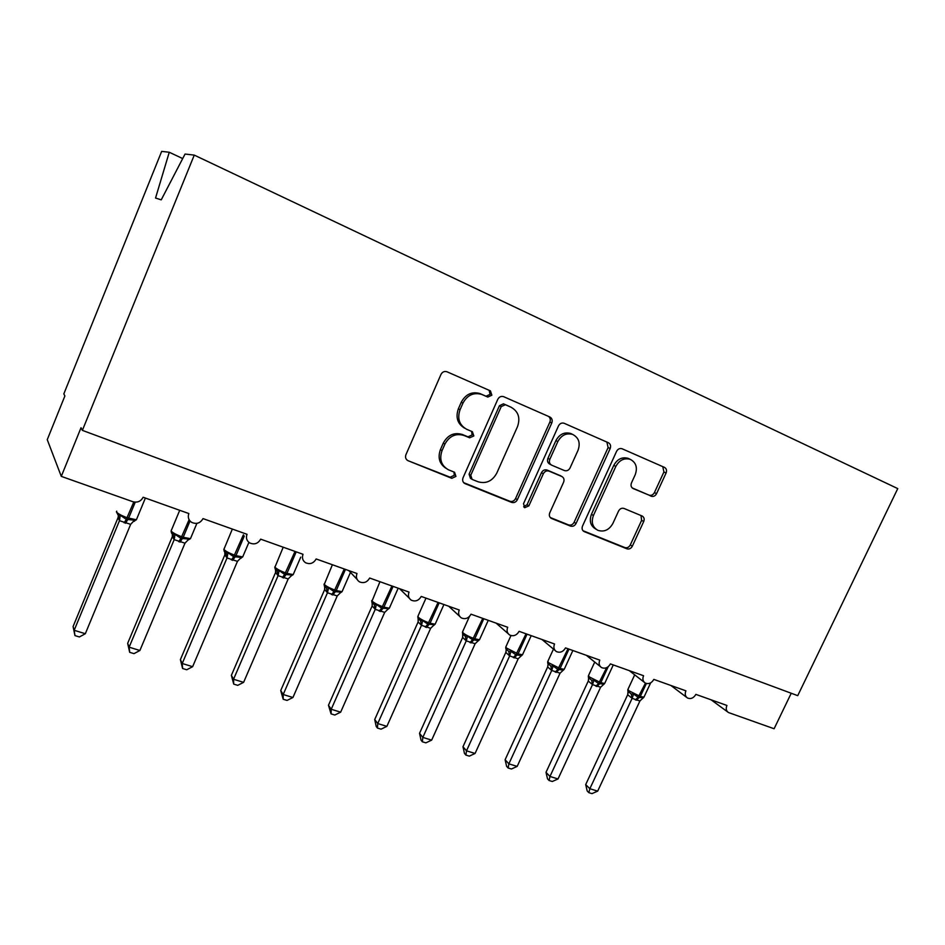 <?xml version="1.0" encoding="UTF-8"?>
<svg xmlns="http://www.w3.org/2000/svg" width="945" height="945" viewBox="0 0 945 945"><rect width="100%" height="100%" fill="white"/><g stroke="black" fill="none" stroke-linecap="round" stroke-linejoin="round"><path stroke-width="1.42" d="M491.861 395.175L490.42 390.864L446.843 371.716C444.28 371.042 442.319 371.952 440.961 374.468L405.937 454.663C405.039 457.345 405.712 459.341 407.992 460.676L451.769 478.312L455.939 476.41L454.569 472.276L448.414 469.771C441.256 465.613 439.13 459.246 442.024 450.682L444.918 444.103C449.466 435.917 455.868 433.034 464.101 435.491L469.665 437.818L473.835 435.94L472.37 431.7L466.818 429.361C459.329 425.191 457.073 418.659 460.038 409.74L462.955 403.113C467.314 395.128 473.516 392.21 481.56 394.36L487.821 397.077L491.861 395.175M464.68 428.191C457.545 423.915 455.431 417.466 458.349 408.842L461.255 402.239C465.613 394.278 471.791 391.372 479.812 393.522L486.061 396.227L490.089 394.325L489.12 390.297M408.181 460.758L450.139 477.201L454.297 475.311L453.978 472.039M445.839 468.212C439.413 463.841 437.606 457.663 440.405 449.655L443.288 443.099C447.824 434.936 454.202 432.066 462.424 434.511L467.976 436.838L472.122 434.972L471.579 431.369M651.152 496.219L651.211 496.243C653.444 496.869 655.239 496.007 656.562 493.656L666.083 473.02C667.016 470.445 666.473 468.566 664.453 467.373L621.964 448.71C619.696 448.107 617.888 448.993 616.577 451.344L582.522 526.058C581.624 528.574 582.167 530.417 584.175 531.598L626.913 548.809C629.181 549.435 630.988 548.561 632.323 546.198L643.722 521.51C644.632 518.97 644.088 517.128 642.068 515.982L624.031 508.457C621.739 507.796 619.92 508.658 618.562 511.056L612.88 523.447C609.147 529.98 604.138 532.271 597.866 530.322C592.491 527.18 591.015 522.231 593.436 515.474L615.845 466.393C619.377 460.073 624.184 457.723 630.256 459.341C636.079 462.459 637.733 467.598 635.205 474.756L631.461 482.907C630.539 485.494 631.106 487.372 633.174 488.553L649.085 495.156C651.318 495.782 653.101 494.92 654.424 492.569L663.91 471.992L662.776 466.641M462.424 434.511L464.101 435.491L462.436 434.511M61.283 476.374L47.25 439.661L64.886 395.967L63.835 393.888L161.666 151.377L169.261 152.251L155.547 198.025L161.229 199.856L185.043 154.047L194.257 155.11L82.38 430.365L81.034 427.731L61.283 476.374L132.843 501.712C137.474 502.87 140.899 501.37 143.12 497.247L188.846 513.548C187.618 517.151 188.516 520.057 191.528 522.29C196.418 524.522 200.245 523.294 203.021 518.604L247.023 534.303C245.783 537.87 246.645 540.729 249.598 542.879C254.288 544.946 257.973 543.706 260.655 539.158L303.026 554.278C301.786 557.822 302.613 560.621 305.507 562.7C309.995 564.626 313.551 563.385 316.162 558.956L356.997 573.52C355.745 577.029 356.537 579.793 359.372 581.789C363.683 583.597 367.109 582.344 369.66 578.033L409.031 592.078C407.779 595.551 408.535 598.256 411.311 600.193C415.446 601.882 418.753 600.63 421.246 596.437L459.235 609.986C457.971 613.423 458.703 616.069 461.408 617.947C465.389 619.542 468.59 618.29 471.023 614.191L507.701 627.267C506.437 630.669 507.134 633.268 509.768 635.075C513.607 636.576 516.714 635.335 519.088 631.331L554.526 643.97C553.262 647.325 553.912 649.876 556.487 651.637C560.184 653.054 563.196 651.802 565.523 647.892L599.78 660.118C598.516 663.425 599.142 665.93 601.646 667.631C605.213 668.966 608.143 667.725 610.423 663.91L643.557 675.722C642.293 678.994 642.883 681.451 645.317 683.093C648.766 684.369 651.601 683.14 653.845 679.396L685.916 690.83C684.653 694.055 685.208 696.465 687.582 698.06C690.913 699.276 693.677 698.048 695.874 694.386L726.918 705.454C725.654 708.632 726.185 711.006 728.5 712.554L774.109 728.749L791.225 693.252M194.257 155.11L897.75 488.6L797.734 695.662L82.38 430.365M551.785 422.982C552.719 420.277 552.081 418.292 549.872 417.005L503.508 396.616C501.039 395.979 499.125 396.876 497.779 399.345L463.05 477.757C462.152 480.379 462.79 482.34 464.975 483.616L511.588 502.386C514.045 503.071 515.97 502.185 517.352 499.716L551.785 422.982L549.872 422.072C550.746 419.698 550.285 417.808 548.502 416.402M564.224 423.313L608.391 442.732C610.505 443.973 611.096 445.898 610.163 448.544L576.072 523.459C574.702 525.869 572.847 526.755 570.485 526.093L551.49 518.451C549.435 517.234 548.856 515.356 549.766 512.816L563.598 482.233C564.519 479.587 563.905 477.662 561.732 476.445L549.045 471.13C546.623 470.421 544.722 471.295 543.328 473.764L528.881 505.87L524.77 507.689L523.518 503.697L558.483 425.911C559.818 423.502 561.661 422.616 564.035 423.23L564.224 423.313M182.692 158.571L169.261 152.251M463.676 482.659L509.804 501.24C512.261 501.925 514.174 501.027 515.557 498.57L549.872 422.072M505.362 404.755L501.228 406.598L470.764 475.276L472.122 479.387L477.993 481.761C486.049 484.053 492.298 481.182 496.751 473.173L517.506 426.632C520.506 417.903 518.368 411.453 511.103 407.26L503.437 403.822L499.432 405.712L501.228 406.598M471.425 478.938L470.433 478.288L469.074 474.189L499.432 405.712M510.146 406.799L511.103 407.26M503.555 403.881L509.284 406.374M550.273 517.529L568.571 524.9C570.922 525.55 572.776 524.676 574.135 522.266L608.107 447.564L606.867 442.059M560.491 475.76L547.155 470.078C544.733 469.37 542.843 470.244 541.461 472.701L527.062 504.713L528.881 505.87M523.672 506.733L527.062 504.713M578.033 450.316C580.573 442.957 578.789 437.665 572.67 434.428C566.35 432.739 561.401 435.125 557.822 441.587L549.825 459.341C548.891 462.022 549.529 463.971 551.726 465.2L564.425 470.563C566.811 471.248 568.689 470.374 570.059 467.929L578.033 450.316M572.138 434.168L570.709 433.483C564.401 431.806 559.464 434.18 555.896 440.618L557.822 441.587M551.077 464.845L549.825 464.16C547.627 462.932 547.001 460.995 547.923 458.325L555.896 440.618M632.264 487.974L649.026 495.133M629.417 458.939L628.165 458.349C622.093 456.73 617.309 459.069 613.778 465.377L615.845 466.393M595.964 529.165L595.882 529.117C590.519 525.987 589.042 521.049 591.452 514.316L613.778 465.377M582.982 530.7L624.869 547.568C627.126 548.194 628.933 547.32 630.268 544.97L641.62 520.352L641.017 515.545M118.019 517.706L73.084 626.535L74.182 630.291L85.322 633.717L130.646 524.345L119.448 520.683L118.101 517.517M85.322 633.717L79.404 636.954L74.962 635.595L74.182 630.291L119.472 520.683M116.507 512.036L118.326 515.509L120.216 515.214L126.299 519.348L133.788 501.984M124.185 522.821L126.299 519.348L134.544 520.199L134.533 521.156L133.08 521.616M130.646 524.345L134.544 520.199M119.542 520.494L120.216 515.214M74.962 635.595L73.084 626.535M172.356 536.583L127.658 643.356L129.134 647.183L139.895 650.491L184.984 543.174L174.152 539.642L172.356 536.63L172.711 532.685M139.895 650.491L133.989 653.645L129.689 652.333L129.134 647.183L174.187 539.642L173.077 534.563L175.026 534.303L180.92 538.343L189.106 519.691M179.715 510.288L171.092 530.972L171.553 533.134L173.077 534.563M178.723 541.709L180.92 538.343L188.858 539.122L187.606 540.351M184.984 543.174L188.858 539.122M174.258 539.453L175.026 534.303M129.689 652.333L127.658 643.356M224.768 551.23L224.851 554.857L180.389 659.622L182.231 663.496L192.626 666.686L237.455 561.354L227.001 557.952L224.851 554.857L225.193 550.817M192.626 666.686L186.732 669.757L182.586 668.493L182.231 663.496L227.024 557.952M223.835 549.293L224.248 551.396L225.949 552.967L227.946 552.742L233.687 556.688L243.385 534.823M231.407 559.96L233.687 556.688L241.318 557.396L241.07 558.235M237.455 561.354L241.318 557.396M227.107 557.774L227.946 552.742M182.586 668.493L180.389 659.622M275.586 572.434L231.383 675.344L233.557 679.266L243.609 682.349L288.178 578.942L278.066 575.647L275.597 572.481L275.916 568.347M243.609 682.349L237.738 685.349L233.722 684.121L233.557 679.266L278.09 575.647L277.039 570.756L279.094 570.556L284.669 574.418L295.017 551.419M274.771 566.976L275.149 569.032L277.039 570.756M282.331 577.596L284.669 574.418L292.017 575.056L291.084 575.989M288.178 578.942L292.017 575.056M278.173 575.47L279.094 570.556M233.722 684.121L231.383 675.344M324.619 585.853L324.667 589.526L280.724 690.547L283.193 694.516L292.926 697.505L337.235 595.941L327.431 592.763L324.667 589.526L324.974 585.309M292.926 697.505L287.067 700.422L283.181 699.241L283.193 694.516L327.466 592.763L326.45 587.944L328.541 587.778L333.975 591.558L344.287 568.984M324.029 584.081L324.371 586.077L326.45 587.944M331.565 594.641L333.975 591.558L341.039 592.137L340.235 592.952M337.235 595.941L341.039 592.137M327.549 592.586L328.541 587.778M283.181 699.241L280.724 690.547M372.141 605.969L328.47 705.277L331.234 709.27L340.661 712.164L384.686 612.384L375.2 609.312L372.141 605.969L372.448 601.729M340.661 712.164L334.825 715.022L331.057 713.877L331.234 709.27L375.236 609.312L374.244 604.576L376.382 604.446L381.662 608.143L391.951 585.994M371.68 600.618L371.964 602.544L374.244 604.576M379.193 611.143L381.662 608.143L388.478 608.663L387.781 609.371M384.686 612.384L388.478 608.663M375.319 609.135L376.382 604.446M331.057 713.877L328.47 705.277M418.127 621.928L374.716 719.535L377.752 723.563L386.883 726.362L430.636 628.307L421.446 625.33L418.139 621.987L418.411 617.64M386.883 726.362L381.059 729.162L377.421 728.04L377.752 723.563L421.482 625.33L420.513 620.688L422.687 620.57L427.837 624.184L438.078 602.438M417.796 616.636L418.033 618.479L420.513 620.688M425.309 627.114L427.837 624.184L434.393 624.657L434.038 625.236L435.385 623.676M430.636 628.307L434.393 624.657M421.553 625.165L422.687 620.57M377.421 728.04L376.204 726.422L374.716 719.535M462.66 637.403L419.533 733.344L422.828 737.407L431.664 740.124L475.134 643.734L466.228 640.852L462.672 637.45L462.944 633.055M431.664 740.124L425.876 742.853L422.344 741.778L422.828 737.407L466.263 640.852L465.318 636.28L467.527 636.198L472.547 639.73L482.753 618.373M462.459 632.146L462.648 633.906L465.318 636.28M469.96 642.576L472.547 639.73L478.524 640.675L479.729 639.222M475.134 643.734L478.867 640.143M466.334 640.686L467.527 636.198M422.344 741.778L421.033 740.136L419.533 733.344M505.823 652.393L462.979 746.739L466.499 750.826L475.075 753.46L518.179 658.842L509.615 655.889L505.847 652.44L506.201 649.546M475.075 753.46L469.311 756.13L465.885 755.079L466.499 750.826L509.662 655.889M505.729 647.183L505.87 648.849L508.741 651.389L510.973 651.329L515.864 654.802L526.034 633.811M513.241 657.566L515.864 654.802L521.652 655.629L522.715 654.283M518.25 658.677L521.971 655.157M509.733 655.724L510.973 651.329M465.885 755.079L464.479 753.437L462.979 746.739M547.675 666.934L505.114 759.733L508.859 763.843L517.175 766.395L560.066 673.171L551.679 670.466L547.698 666.981L548.053 663.981M517.175 766.395L511.434 769.006L508.115 767.99L508.859 763.843L551.726 670.466L550.829 666.036L553.097 666.001L557.857 669.403L567.992 648.778M547.793 663.402L550.829 666.036M555.199 672.096L557.857 669.403L563.468 670.111L564.413 668.895M560.066 673.171L563.763 669.71M551.797 670.3L553.097 666.001M508.115 767.99L506.614 766.336L505.114 759.733M588.274 681.026L546.009 772.337L549.955 776.471L558.022 778.952L600.618 687.228L592.491 684.605L588.298 681.085L588.64 677.967M558.022 778.952L552.305 781.491L549.08 780.511L549.955 776.471L592.527 684.605L591.653 680.246L593.944 680.235L598.598 683.566L606.643 667.678M588.463 677.577L591.653 680.246M595.893 686.2L598.598 683.566L604.056 684.168L604.859 683.058M600.618 687.228L604.292 683.837M592.598 684.44L593.944 680.235M549.08 780.511L547.509 778.845L546.009 772.337M627.681 694.717L585.699 784.574L589.845 788.721L597.677 791.13L639.907 701.025L632.075 698.32L627.681 694.717L628.023 691.551M597.677 791.13L591.983 793.623L588.853 792.666L589.845 788.721L632.122 698.331M627.941 691.338L631.272 694.032L633.587 694.032L638.123 697.304L645.447 683.164M635.383 699.879L638.123 697.304L643.439 697.788L644.112 696.808M639.978 700.859L643.628 697.528M632.193 698.166L633.587 694.032M588.853 792.666L587.199 791L585.699 784.574M480.414 393.758L482.163 394.608M461.255 402.239L462.955 403.113M458.349 408.842L460.038 409.74M467.964 436.838L469.665 437.818L467.976 436.838M443.288 443.099L444.918 444.103M440.405 449.655L442.024 450.682M450.139 477.201L451.769 478.312M485.931 396.168L487.691 397.03M515.557 498.57L517.352 499.716M509.804 501.24L511.588 502.386M463.818 482.8L465.141 483.686M469.074 474.189L470.764 475.276M608.107 447.564L610.163 448.544M574.135 522.266L576.072 523.459M568.571 524.9L570.485 526.093M550.557 517.825L551.632 518.51M559.806 475.382L561.732 476.445M547.155 470.078L549.045 471.13L547.155 470.078M541.461 472.701L543.328 473.764M547.923 458.325L549.825 459.341M591.452 514.316L593.436 515.474M641.62 520.352L643.722 521.51M630.268 544.97L632.323 546.198M624.869 547.568L626.913 548.809M583.313 531.043L584.317 531.657M663.91 471.992L666.083 473.02M654.424 492.569L656.562 493.656M116.719 511.162L116.424 511.883C117.747 513.619 121.362 515.58 127.256 517.765L136.387 519.774L136.73 518.935M125.508 523.282L128.591 518.226L135.241 502.173M118.397 515.58L118.019 517.765M118.326 515.509L119.448 520.683M171.092 530.972C172.604 532.744 176.219 534.693 181.924 536.807L183.212 537.256L190.028 521.014M180.011 542.158L183.212 537.256L190.453 538.685L190.784 537.894M172.273 533.039L172.356 536.63M232.352 529.07L223.894 549.399C225.571 551.207 229.186 553.144 234.726 555.199L235.966 555.625L244.306 536.016M232.659 560.385L235.966 555.625L242.688 556.948L243.007 556.215M240.243 558.46L241.058 558.235M225.949 552.967L227.001 557.952M283.216 547.202L274.936 567.201C276.767 569.044 280.37 570.969 285.744 572.965L286.949 573.379L296.187 551.915M283.524 578.009L286.949 573.379L293.198 574.607L293.493 573.922M275.527 568.819L275.597 572.481M332.392 564.744L324.277 584.423C326.249 586.302 329.852 588.203 335.073 590.141L336.231 590.554L345.457 569.41M332.723 595.043L336.231 590.554L342.055 591.688L342.338 591.05M379.949 581.707L372.023 601.091C374.125 602.993 377.716 604.883 382.796 606.773L383.918 607.162L393.073 586.384M380.315 611.533L383.918 607.162L389.34 608.226L389.612 607.635M372.117 602.343L372.165 606.017M425.982 598.126L418.021 616.045L418.245 617.215C420.478 619.14 424.057 621.019 428.983 622.861L430.069 623.239L439.177 602.827M426.396 627.492L430.069 623.239L435.137 624.22L443.926 604.528M418.127 618.313L418.139 621.987M469.476 616.447L462.672 631.603L463.003 632.831C465.353 634.78 468.921 636.646 473.717 638.442L474.768 638.808L483.805 618.751M471.023 642.943L474.768 638.808L479.505 639.73L488.258 620.333M462.684 633.8L462.672 637.45M510.973 635.572L505.929 646.687L506.378 647.975L518.084 653.893L527.062 634.178M514.269 657.921L518.084 653.893L522.514 654.755L531.208 635.654M506.355 649.735L505.847 652.44M508.741 651.389L509.615 655.889M553.463 649.097L547.864 661.299L548.443 662.646L560.066 668.517L568.984 649.132M556.192 672.438L560.066 668.517L564.212 669.32L572.871 650.514M548.218 664.205L547.698 666.981M594.736 662.067L588.534 675.486L589.231 676.88L600.784 682.692L608.202 666.721M596.85 686.531L600.784 682.692L604.67 683.459L613.281 664.926M588.829 678.262L588.298 681.085M634.709 674.848L628 689.236L628.815 690.701L640.297 696.465L646.368 683.507M636.316 700.198L640.297 696.465L643.947 697.174L650.668 682.845M628.248 691.894L627.716 694.764M631.272 694.032L632.075 698.32M348.776 570.591L357.104 579.391M399.629 588.723L409.291 598.22M448.721 606.229L459.624 616.294M496.149 623.157L508.186 633.693M542.005 639.505L555.069 650.443M586.361 655.322L600.382 666.603M629.287 670.631L644.183 682.207M670.867 685.468L686.554 697.292M711.148 699.832L727.567 711.88M479.812 393.522L481.56 394.36M406.787 459.837L407.992 460.676M486.061 396.227L487.821 397.077M463.948 482.93L464.975 483.616M503.437 403.822L505.244 404.696M550.675 517.931L551.49 518.451M524.156 507.3L524.77 507.689M570.709 433.483L572.67 434.428M628.165 458.349L630.256 459.341M583.431 531.137L584.175 531.598M649.085 495.156L651.211 496.243M133.517 521.274L136.387 519.774L145.388 498.05M187.937 540.079L190.453 538.685L196.891 523.365M240.491 558.259L242.688 556.948L248.901 542.383M291.284 575.824L293.198 574.607L300.723 557.16M340.401 592.81L342.055 591.688L350.477 572.386M387.922 609.253L389.34 608.226L398.176 588.215M547.769 663.331L547.675 661.76M588.404 677.364L588.357 675.899M627.846 690.972L627.834 689.626"/></g></svg>
